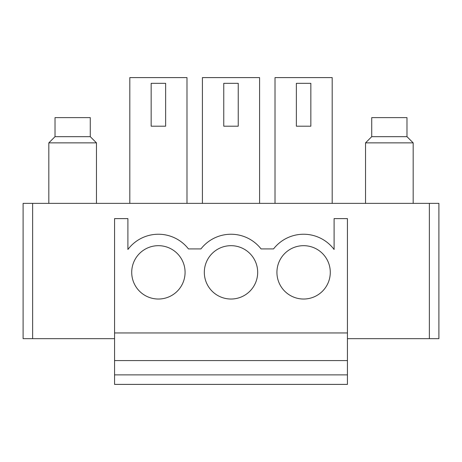 <?xml version="1.0" encoding="UTF-8"?>
<svg xmlns="http://www.w3.org/2000/svg" width="462" height="462" viewBox="0 0 462 462"><rect width="100%" height="100%" fill="white"/><g stroke="black" fill="none" stroke-linecap="round" stroke-linejoin="round"><path stroke-width="0.69" d="M129.81 203.367L129.81 77.599L186.983 77.599L186.983 203.367M202.414 203.367L202.414 77.599L259.586 77.599L259.586 203.367M275.017 203.367L275.017 77.599L332.19 77.599L332.19 203.367M334.095 249.486L334.095 218.613L347.436 218.613L347.436 332.952L114.57 332.952L114.57 218.613L127.905 218.613L127.905 249.486A38.109 38.109 0 0 1 188.45 248.914L200.947 248.914A38.109 38.109 0 0 1 261.053 248.914L273.55 248.914A38.109 38.109 0 0 1 334.095 249.486M330.284 272.349A26.681 26.681 0 0 1 303.603 299.029A26.681 26.681 0 0 1 276.923 272.349A26.681 26.681 0 0 1 303.603 245.674A26.681 26.681 0 0 1 330.284 272.349M257.68 272.349A26.681 26.681 0 0 1 231 299.029A26.681 26.681 0 0 1 204.32 272.349A26.681 26.681 0 0 1 231 245.674A26.681 26.681 0 0 1 257.68 272.349M185.077 272.349A26.681 26.681 0 0 1 158.397 299.029A26.681 26.681 0 0 1 131.716 272.349A26.681 26.681 0 0 1 158.397 245.674A26.681 26.681 0 0 1 185.077 272.349M347.436 338.663L438.9 338.663L438.9 203.367L23.1 203.367L23.1 338.663L114.57 338.663M114.57 374.873L347.436 374.873L347.436 384.401L114.57 384.401L114.57 332.952M347.436 374.873L347.436 332.952M114.57 360.579L347.436 360.579M165.639 83.316L165.639 126.195L151.155 126.195L151.155 83.316L165.639 83.316M238.242 83.316L238.242 126.195L223.758 126.195L223.758 83.316L238.242 83.316M310.845 83.316L310.845 126.195L296.361 126.195L296.361 83.316L310.845 83.316M55.018 136.671L55.018 117.619L90.275 117.619L90.275 136.671L55.018 136.671L48.828 142.868L48.828 203.367M90.275 136.671L96.466 142.868L48.828 142.868M371.725 136.671L371.725 117.619L406.982 117.619L406.982 136.671L413.172 142.868L365.534 142.868L371.725 136.671L406.982 136.671M32.629 203.367L32.629 338.663M429.371 203.367L429.371 338.663M96.466 142.868L96.466 203.367M413.172 203.367L413.172 142.868M365.534 203.367L365.534 142.868"/></g></svg>
